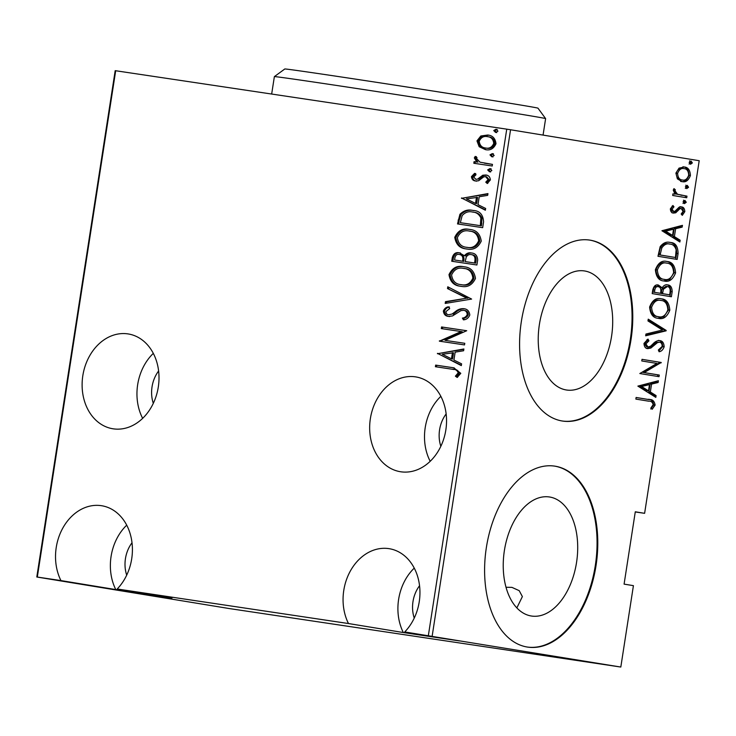 <?xml version="1.0" encoding="UTF-8"?>
<svg xmlns="http://www.w3.org/2000/svg" width="736" height="736" viewBox="0 0 736 736"><rect width="100%" height="100%" fill="white"/><g stroke="black" fill="none" stroke-linecap="round" stroke-linejoin="round"><path stroke-width="1.1" d="M428.37 635.472L506.745 129.159L115.69 70.739L37.315 577.052L36.8 577.006L229.255 608.552L620.31 666.972L404.736 631.948A48.033 38.162 -80.7 0 0 419.244 601.735A48.033 38.162 -80.7 0 0 389.289 548.697A48.033 38.162 -80.7 0 0 343.767 590.456A48.033 38.162 -80.7 0 0 348.478 623.539L403.319 632.537A48.033 38.162 -80.7 0 1 398.608 599.463A48.033 38.162 -80.7 0 1 414.258 568.109M445.841 429.953A48.033 38.162 -80.7 0 0 415.877 376.915A48.033 38.162 -80.7 0 0 370.364 418.674A48.033 38.162 -80.7 0 0 400.32 471.712A48.033 38.162 -80.7 0 0 445.841 429.953M440.855 396.327A48.033 38.162 -80.7 0 0 425.206 427.671A48.033 38.162 -80.7 0 0 430.192 461.297M348.478 623.539L117.199 588.993A48.033 38.162 -80.7 0 0 131.707 558.78A48.033 38.162 -80.7 0 0 101.743 505.742A48.033 38.162 -80.7 0 0 56.23 547.501A48.033 38.162 -80.7 0 0 60.941 580.584L115.782 589.582A48.033 38.162 -80.7 0 1 111.072 556.508A48.033 38.162 -80.7 0 1 126.721 525.154M158.304 386.998A48.033 38.162 -80.7 0 0 128.34 333.96A48.033 38.162 -80.7 0 0 82.818 375.719A48.033 38.162 -80.7 0 0 112.783 428.757A48.033 38.162 -80.7 0 0 158.304 386.998M153.309 353.372A48.033 38.162 -80.7 0 0 137.66 384.716A48.033 38.162 -80.7 0 0 142.646 418.342M584.669 270.977A60.205 36.561 98.5 0 0 584.356 270.931A60.205 36.561 98.5 0 0 539.341 324.806A60.205 36.561 98.5 0 0 566.251 389.96A60.205 36.561 98.5 0 0 566.564 390.016A60.205 36.561 98.5 0 0 611.588 336.131A60.205 36.561 98.5 0 0 584.669 270.977M549.682 497.012A60.205 36.561 98.5 0 0 549.369 496.966A60.205 36.561 98.5 0 0 504.344 550.841A60.205 36.561 98.5 0 0 531.263 615.995A60.205 36.561 98.5 0 0 531.576 616.041A60.205 36.561 98.5 0 0 576.592 562.166A60.205 36.561 98.5 0 0 549.682 497.012M555.183 466.201A91.494 55.568 98.5 0 0 554.705 466.127A91.494 55.568 98.5 0 0 486.294 548.007A91.494 55.568 98.5 0 0 527.197 647.027A91.494 55.568 98.5 0 0 527.675 647.1A91.494 55.568 98.5 0 0 596.086 565.22A91.494 55.568 98.5 0 0 555.183 466.201M527.316 647.045A91.494 55.568 98.5 0 0 595.415 564.816A91.494 55.568 98.5 0 0 554.466 466.09A91.494 55.568 98.5 0 0 554.346 466.072M590.18 240.166A91.494 55.568 98.5 0 0 589.702 240.092A91.494 55.568 98.5 0 0 521.281 321.972A91.494 55.568 98.5 0 0 562.184 420.992A91.494 55.568 98.5 0 0 562.663 421.066A91.494 55.568 98.5 0 0 631.083 339.186A91.494 55.568 98.5 0 0 590.18 240.166M562.304 421.01A91.494 55.568 98.5 0 0 630.412 338.781A91.494 55.568 98.5 0 0 589.462 240.056A91.494 55.568 98.5 0 0 589.343 240.037M153.3 403.346A29.734 23.626 99.3 0 1 152.039 386.869A29.734 23.626 99.3 0 1 158.608 370.99M126.702 575.129A29.734 23.626 99.3 0 1 125.442 558.652A29.734 23.626 99.3 0 1 132.011 542.772M440.836 446.292A29.734 23.626 99.3 0 1 439.576 429.824A29.734 23.626 99.3 0 1 446.145 413.945M506.018 587.245L511.943 587.374L519.211 590.668L522.376 596.583L516.856 607.899M414.248 618.084A29.734 23.626 99.3 0 1 412.988 601.606A29.734 23.626 99.3 0 1 419.557 585.727M635.269 511.952L644.616 513.323L699.2 160.715L510.554 129.757L432.17 636.07M479.173 146.722L476.965 140.889L480.82 135.985L487.664 135.028C492.54 135.406 495.319 138.313 496 143.732C493.709 148.727 490.176 150.696 485.401 149.629L479.173 146.722L480.277 146.906L478.06 141.073L476.965 140.889M492.218 166.005L473.828 163.263L474.085 161.635L476.79 162.04L474.324 157.918L475.208 156.409L477.02 157.624L476.542 158.544L480.028 162.187L492.467 164.386L492.218 166.005M471.436 176.631L474.619 173.337L476.017 174.717L473.68 177.017L475.852 179.336L477.6 179.115L482.779 175.232L485.723 175.002C488.465 175.205 490.029 176.833 490.397 179.897L487.287 183.531L485.76 182.16L488.134 179.612L485.567 176.64L483.736 176.852L478.63 180.752L475.695 180.973C473.202 180.826 471.785 179.382 471.436 176.631L472.53 176.806L475.714 173.521M473.368 210.524L472.797 210.422C479.532 210.643 483.129 214.452 483.57 221.849L482.669 227.672L457.516 223.919L459.926 214.296C463.754 210.542 468.05 209.245 472.797 210.422L473.128 210.478M476.891 264.997L451.729 261.243L452.281 257.692C453.459 253.644 455.832 252.025 459.411 252.844L464.444 255.732C466.412 253.294 468.749 252.374 471.445 252.982C475.29 253.285 477.36 255.613 477.673 259.974L476.891 264.997M471.62 299.074L445.197 303.434L445.473 301.668L466.799 298.154L447.506 288.567L447.773 286.801L471.62 299.074M464.775 343.298L464.517 344.917L439.364 341.164L461.141 331.55L441.306 328.587L441.563 326.959L466.716 330.722L444.986 340.345L464.775 343.298L444.986 340.345M452.143 369.224L435.408 366.721L435.657 365.102L453.753 367.807L460.782 373.336L457.176 377.448L455.391 376.17L458.224 372.83C457.102 370.18 455.078 368.975 452.143 369.224L454.066 369.536M60.941 580.584L37.315 577.052M437.414 353.74L463.892 348.974L463.616 350.75L455.152 352.139L453.928 360.042L461.592 363.842L461.316 365.608L437.478 353.335M469.807 315.026C468.501 318.044 466.376 319.654 463.432 319.856L462.401 318.081C464.545 317.878 466.155 316.719 467.231 314.612C467.038 311.99 465.805 310.564 463.533 310.325L460.966 310.62L452.539 315.919L448.546 316.388C445.519 316.186 443.799 314.392 443.366 311.024C444.388 308.605 446.053 307.197 448.371 306.811L449.687 308.568L445.915 311.613C446.062 313.554 446.982 314.603 448.693 314.75L452.134 314.005L455.023 311.88C457.746 309.506 460.681 308.448 463.818 308.706C467.305 309.019 469.301 311.126 469.807 315.026M460.846 286.258C454.167 285.826 450.22 281.952 448.997 274.648C452.244 267.84 457.157 265.208 463.735 266.772C470.424 267.214 474.334 271.106 475.474 278.447C472.218 285.154 467.342 287.758 460.846 286.258M466.624 248.934C459.945 248.501 455.998 244.628 454.774 237.323C458.022 230.515 462.935 227.884 469.513 229.448C476.201 229.89 480.111 233.781 481.252 241.123C477.995 247.83 473.119 250.433 466.624 248.934M461.472 198.352L487.95 193.596L487.674 195.362L479.21 196.76L477.986 204.654L485.65 208.463L485.374 210.229L461.527 197.947M489.504 171.828L487.655 169.896L490.001 168.581L491.85 170.522L489.504 171.828M491.823 156.814L489.983 154.882L492.329 153.576L494.169 155.508L491.823 156.814M495.595 132.471L493.746 130.539L496.101 129.232L497.941 131.164L495.595 132.471M677.387 178.857L675.896 173.107L679.043 168.121L684.324 167.008C688.059 167.274 690.092 170.099 690.414 175.49C688.482 180.522 685.704 182.556 682.06 181.608L677.387 178.857M686.716 197.763L672.686 195.463L672.943 193.844L675.004 194.184L673.265 190.127L673.992 188.609L675.344 189.778L674.94 190.698L677.488 194.249L686.964 196.144L686.716 197.763M670.367 208.84L672.934 205.491L673.955 206.825L672.078 209.171L673.67 211.434L675.013 211.168L679.135 207.184L681.398 206.88C683.505 207.018 684.646 208.61 684.82 211.655L682.3 215.344L681.168 214.02L683.091 211.416L681.223 208.518L679.816 208.766L675.749 212.787L673.486 213.072C671.582 212.98 670.542 211.572 670.367 208.84M678.068 253.607L677.166 259.431L657.975 256.284L660.174 246.643C663.256 242.816 666.595 241.426 670.202 242.484C675.372 242.549 677.994 246.256 678.068 253.607L676.632 253.396L675.731 259.201M671.388 296.755L652.197 293.609L652.749 290.058C653.798 286 655.684 284.335 658.398 285.053L662.161 287.822C663.762 285.347 665.592 284.381 667.635 284.906C670.579 285.117 672.088 287.399 672.17 291.741L671.388 296.755M666.117 330.832L645.665 335.8L645.941 334.034L662.446 330.022L647.965 320.933L648.241 319.166L666.181 330.427L645.757 335.211M659.272 375.056L659.014 376.685L639.823 373.529L656.898 363.437L641.774 360.953L642.022 359.334L661.213 362.48L644.175 372.582L659.272 375.056L657.828 374.845L657.579 376.446M648.637 401.184L635.867 399.087L636.116 397.468L649.078 399.593C652.372 399.16 654.387 400.991 655.123 405.085L652.206 409.262L650.882 408.029L653.172 404.634C652.418 402.022 650.9 400.872 648.637 401.184M620.816 667.028L633.42 585.654L624.091 584.126L635.288 511.796L644.616 513.323M637.873 386.106L658.389 380.742L658.113 382.508L651.562 384.1L650.339 391.994L656.089 395.6L655.813 397.376L637.873 386.106M664.157 346.776C663.044 349.812 661.351 351.468 659.088 351.734L658.352 349.986L662.188 346.417C662.133 343.804 661.232 342.415 659.502 342.231L657.515 342.59L650.854 348.064L647.772 348.625C645.454 348.496 644.193 346.757 643.982 343.408L647.984 339.094L648.931 340.805L645.923 343.933L647.938 346.987L650.606 346.178L652.906 343.979C655.086 341.559 657.377 340.437 659.778 340.612C662.446 340.842 663.909 342.893 664.157 346.776L662.713 346.555L658.812 351.081M658.297 318.32C653.182 318.044 650.284 314.29 649.612 307.032C652.354 300.168 656.227 297.436 661.222 298.834C666.338 299.11 669.208 302.901 669.815 310.196C667.074 316.949 663.237 319.663 658.297 318.32M664.074 280.996C658.959 280.72 656.061 276.966 655.39 269.707C658.131 262.844 662.004 260.112 667 261.51C672.115 261.786 674.986 265.576 675.593 272.872C672.851 279.625 669.015 282.339 664.074 280.996M661.931 230.727L682.447 225.354L682.171 227.12L675.62 228.712L674.397 236.615L680.147 240.221L679.871 241.988L661.931 230.727M684.416 203.633L683.072 201.747L684.922 200.385L686.274 202.271L684.416 203.633M686.743 188.618L685.4 186.732L687.249 185.371L688.592 187.257L686.743 188.618M690.515 164.275L689.163 162.389L691.012 161.028L692.364 162.914L690.515 164.275M36.8 577.006L115.184 70.693L115.69 70.739M403.319 632.537L459.577 640.946L404.736 631.948M115.782 589.582L172.04 597.991L117.199 588.993M506.745 129.159L510.554 129.757M636.116 397.486L647.643 399.381C650.928 398.94 652.942 400.77 653.688 404.874L655.123 405.085M653.688 404.874L650.771 409.041M656.862 381.11L656.678 382.288L658.113 382.508M656.678 382.288L650.127 383.879L651.562 384.1M650.127 383.879L648.904 391.782L650.339 391.994M648.904 391.782L654.654 395.388L656.089 395.6M654.654 395.388L654.479 396.529M649.465 384.606L648.03 384.385L640.173 386.299L647.064 390.623L648.499 390.844L649.465 384.606L641.608 386.51L648.499 390.844M640.173 386.299L641.608 386.51M642.022 359.352L661.213 362.48M659.778 362.268L661.158 362.848M659.723 362.636L642.74 372.37L644.175 372.582M642.74 372.37L657.828 374.845M657.515 342.59L656.08 342.369L659.502 342.231M656.08 342.369L649.41 347.852L650.854 348.064M649.41 347.852L646.328 348.413M646.953 339.618L647.487 340.593L648.931 340.805M647.487 340.593L644.478 343.721L645.923 343.933M644.478 343.721L646.502 346.776L647.938 346.987M658.343 340.4C661.011 340.621 662.464 342.672 662.713 346.555M648.14 319.792L664.737 330.216L666.181 330.427M659.787 298.614C664.902 298.899 667.773 302.689 668.38 309.976L669.815 310.196M668.38 309.976L663.863 316.784L657.818 318.228M660.965 300.454L659.53 300.242C655.491 299.175 652.372 301.447 650.155 307.059C650.615 313.076 652.933 316.222 657.101 316.48L658.545 316.701C662.556 317.75 665.657 315.496 667.837 309.939C667.451 303.867 665.16 300.711 660.965 300.454C656.935 299.396 653.807 301.668 651.599 307.28C652.059 313.297 654.368 316.434 658.545 316.701M650.155 307.059L651.599 307.28M656.963 284.841L660.716 287.601L662.161 287.822M666.2 284.694C669.144 284.906 670.652 287.178 670.726 291.52L672.17 291.741M670.726 291.52L669.953 296.525M667.386 286.534L665.951 286.322L662.023 288.963L661.103 293.425L669.677 294.814L670.045 292.413C670.505 288.871 669.613 286.911 667.386 286.534L663.458 289.174L662.538 293.636L669.677 294.814M658.177 286.69L656.742 286.47C655.04 286.083 653.899 287.215 653.32 289.864L652.979 292.091L660.569 293.314L660.735 292.21C661.176 288.834 660.321 286.994 658.177 286.69C656.484 286.295 655.344 287.426 654.764 290.085L654.414 292.312L660.569 293.314M653.32 289.864L654.764 290.085M652.979 292.091L654.414 292.312M661.103 293.425L662.538 293.636M662.023 288.963L663.458 289.174M665.565 261.289C670.68 261.574 673.55 265.365 674.158 272.66L675.593 272.872M674.158 272.66L669.64 279.459L663.596 280.904M666.742 263.129L665.307 262.918C661.268 261.85 658.15 264.123 655.932 269.735C656.392 275.752 658.711 278.898 662.878 279.156L664.323 279.376C668.334 280.425 671.434 278.171 673.615 272.614C673.228 266.542 670.938 263.387 666.742 263.129C662.713 262.071 659.585 264.344 657.377 269.956C657.837 275.972 660.146 279.11 664.323 279.376M655.932 269.735L657.377 269.956M668.766 242.264C673.928 242.328 676.559 246.036 676.632 253.396M658.959 253.442L658.757 254.766L675.455 257.49L676.145 249.798C674.903 246.1 672.842 244.205 669.944 244.104L668.509 243.892C665.519 243.009 662.814 244.269 660.404 247.692L658.959 253.442L660.404 253.653L660.192 254.987L675.455 257.49M658.757 254.766L660.192 254.987M660.404 247.692L661.839 247.903L660.404 253.653M669.944 244.104C666.954 243.22 664.258 244.49 661.839 247.903M668.509 243.892L669.732 244.076M680.92 225.722L680.736 226.909L682.171 227.12M680.736 226.909L674.176 228.5L675.62 228.712M674.176 228.5L672.952 236.394L674.397 236.615M672.952 236.394L678.702 240L680.147 240.221M678.702 240L678.528 241.15M673.523 229.218L672.078 229.006L664.222 230.911L671.112 235.244L672.557 235.456L673.523 229.218L665.666 231.132L672.557 235.456M664.222 230.911L665.666 231.132M672.124 206.089L673.955 206.825M672.52 206.614L670.643 208.96L672.078 209.171M670.643 208.96L672.226 211.223L673.67 211.434M679.963 206.669C682.07 206.798 683.21 208.389 683.376 211.434L684.82 211.655M683.376 211.434L681.646 214.581M679.816 208.766L678.371 208.555L679.788 208.297L681.223 208.518M678.371 208.555L676.596 210.45L678.031 210.671M676.596 210.45L674.305 212.566L675.749 212.787M674.305 212.566L672.051 212.851M683.486 200.174L684.83 202.06L686.274 202.271M684.83 202.06L682.98 203.412M672.934 193.862L675.004 194.184M673.56 189.262L675.344 189.778M673.9 189.566L673.504 190.486L674.94 190.698M673.504 190.486L676.053 194.028L677.488 194.249M676.053 194.028L686.964 196.144M685.529 195.932L685.28 197.533M685.805 185.159L687.157 187.045L688.592 187.257M687.157 187.045L685.308 188.407M682.888 166.796C686.624 167.054 688.657 169.887 688.979 175.269L690.414 175.49M688.979 175.269C687.047 180.302 684.259 182.344 680.625 181.396M684.084 168.627L682.649 168.415C679.852 167.716 677.7 169.308 676.182 173.181C676.448 177.348 678.022 179.547 680.892 179.777L682.327 179.989C685.106 180.697 687.231 179.106 688.694 175.214C688.482 171.037 686.946 168.848 684.084 168.627C681.297 167.928 679.135 169.519 677.617 173.392C677.893 177.569 679.457 179.768 682.327 179.989M676.182 173.181L677.617 173.392M689.577 160.816L690.929 162.702L692.364 162.914M690.929 162.702L689.071 164.064M436.503 366.887L436.752 365.277L435.657 365.102M436.752 365.277L454.232 367.89M457.636 377.163L455.391 376.17M456.486 376.344L458.758 374.201L457.663 374.017M458.758 374.201L459.319 373.005L458.224 372.83M459.319 373.005C458.206 370.355 456.173 369.159 453.238 369.398M438.573 353.51L463.836 349.352M461.371 365.277L438.509 353.924M451.481 358.828L452.576 359.002L453.542 352.765L442.29 354.264L451.481 358.828L452.447 352.59M440.459 341.329L439.41 340.823M440.514 340.998L462.236 331.724L461.141 331.55M442.41 328.753L442.658 327.143L441.563 326.959M442.658 327.143L466.716 330.74M464.296 319.636L463.505 318.256L462.401 318.081M463.505 318.256C465.64 318.053 467.25 316.903 468.326 314.787L467.231 314.612M468.326 314.787C468.133 312.174 466.9 310.739 464.628 310.5L463.533 310.325M449.641 316.563C446.623 316.36 444.894 314.576 444.461 311.208L443.366 311.024M444.461 311.208C445.482 308.78 447.148 307.381 449.475 306.995M452.134 314.005L448.693 314.75M453.229 314.189L456.118 312.055L455.023 311.88M456.118 312.055C458.841 309.69 461.776 308.632 464.922 308.881M446.356 303.241L446.568 301.843L445.473 301.668M446.568 301.843L466.799 298.154M467.894 298.328L447.506 288.567M448.601 288.751L448.822 287.316M461.941 286.442C455.262 286 451.315 282.136 450.092 274.832L448.997 274.648M450.092 274.832C453.339 268.014 458.252 265.392 464.839 266.947M461.086 284.639L462.18 284.814C467.461 286 471.39 283.829 473.975 278.318C473.193 272.2 470.056 268.953 464.582 268.566L463.478 268.392C458.169 267.196 454.213 269.385 451.591 274.951C452.474 281.014 455.639 284.243 461.086 284.639C466.366 285.816 470.295 283.654 472.88 278.134C472.098 272.016 468.961 268.769 463.478 268.392M473.975 278.318L472.88 278.134M452.833 261.4L453.376 257.867L452.281 257.692M453.376 257.867C454.554 253.819 456.927 252.2 460.506 253.018M472.54 253.156C469.853 252.558 467.516 253.478 465.538 255.907L464.444 255.732M465.207 261.593L475.658 263.166L476.036 260.765C476.459 257.223 475.217 255.226 472.291 254.785L471.196 254.601C469.145 254.214 467.489 255.061 466.201 257.14L465.207 261.593L474.564 262.991L474.932 260.59C475.364 257.039 474.122 255.042 471.196 254.601M454.563 260.001L463.726 261.39L463.901 260.286C464.306 256.901 463.11 255.024 460.304 254.647L459.209 254.472C456.973 254.021 455.538 255.125 454.912 257.775L454.563 260.001L462.631 261.206L462.797 260.102C463.211 256.717 462.006 254.84 459.209 254.472M463.901 260.286L462.797 260.102M463.726 261.39L462.631 261.206M476.036 260.765L474.932 260.59M475.658 263.166L474.564 262.991M467.719 249.118C461.04 248.676 457.093 244.812 455.869 237.507L454.774 237.323M455.869 237.507C459.117 230.69 464.03 228.068 470.617 229.623M466.863 247.314L467.958 247.489C473.239 248.676 477.167 246.505 479.752 240.994C478.97 234.876 475.842 231.628 470.359 231.251L469.264 231.067C463.947 229.871 459.991 232.061 457.369 237.627C458.252 243.69 461.417 246.919 466.863 247.314C472.144 248.492 476.072 246.33 478.658 240.81C477.876 234.692 474.738 231.444 469.264 231.067M479.752 240.994L478.658 240.81M458.611 224.075L459.2 220.294L458.096 220.119M459.2 220.294L461.03 214.48L459.926 214.296M461.03 214.48C464.858 210.717 469.145 209.429 473.892 210.606M481.979 218.141L480.884 217.966C479.099 214.213 476.321 212.235 472.54 212.051C468.602 211.066 465.143 212.253 462.162 215.611L460.34 222.677L481.436 225.842L481.979 218.141C480.194 214.388 477.416 212.419 473.634 212.226L472.88 212.106M472.54 212.051L473.634 212.226M460.34 222.677L480.341 225.667L480.884 217.966M481.436 225.842L480.341 225.667M462.631 198.131L487.885 193.964M485.429 209.889L462.567 198.536M475.53 203.44L476.624 203.624L477.59 197.386L466.348 198.876L475.53 203.44L476.496 197.202M477.6 179.115L475.852 179.336M478.694 179.29L483.874 175.416L482.779 175.232M483.874 175.416L486.818 175.177M487.867 183.255L485.76 182.16M486.855 182.344L489.228 179.786L488.134 179.612M489.228 179.786L486.662 176.815L485.567 176.64M476.79 181.157C474.297 181.01 472.88 179.556 472.53 176.806M490.599 172.012L488.75 170.071L487.655 169.896M488.75 170.071L491.105 168.765M474.932 163.429L475.18 161.819L474.085 161.635M475.18 161.819L476.79 162.04M477.885 162.224L475.428 158.102L474.324 157.918M475.428 158.102L476.302 156.593M484.426 163.171L492.467 164.404M492.927 156.998L491.078 155.057L489.983 154.882M491.078 155.057L493.424 153.75M478.06 141.073L481.924 136.16L480.82 135.985M481.924 136.16L488.759 135.203M486.496 149.813L480.277 146.906M485.668 148.01L486.763 148.194C490.424 148.985 493.111 147.458 494.831 143.584C494.362 139.389 492.255 137.135 488.52 136.832L487.425 136.648C483.754 135.866 481.013 137.393 479.219 141.238C479.771 145.443 481.914 147.697 485.668 148.01C489.32 148.81 492.016 147.274 493.736 143.41C493.258 139.205 491.16 136.96 487.425 136.648M494.831 143.584L493.736 143.41M496.69 132.655L494.85 130.723L493.746 130.539M494.85 130.723L497.196 129.407M274.372 76.618L284.814 68.972A128.092 0.892 8.8 0 1 371.349 81.53A128.092 0.892 8.8 0 1 512.026 103.61A128.092 0.892 8.8 0 1 537.97 108.164L545.615 118.606A137.236 0.948 -171.2 0 0 517.822 113.73A137.236 0.948 -171.2 0 0 367.089 90.068A137.236 0.948 -171.2 0 0 274.372 76.618A137.236 0.948 -171.2 0 0 274.372 76.627L271.667 94.042M543.067 135.093L545.615 118.616A137.236 0.948 -171.2 0 0 545.615 118.606M647.643 399.381L649.078 399.593M652.501 345.23L653.936 345.442M661.268 292.339L662.704 292.56M680.818 195.16L682.254 195.371M453.744 367.816L452.649 367.641M481.776 223.661L480.682 223.486M480.902 177.56L479.808 177.385M487.388 163.64L486.294 163.466"/></g></svg>
